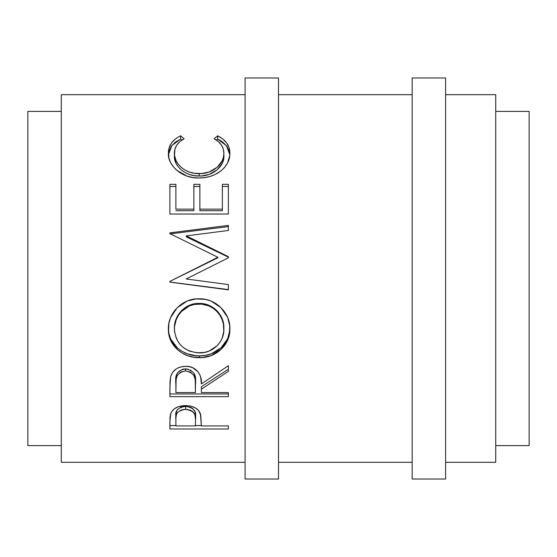 <?xml version="1.0" encoding="UTF-8"?>
<svg xmlns="http://www.w3.org/2000/svg" width="557" height="557" viewBox="0 0 557 557"><rect width="100%" height="100%" fill="white"/><g stroke="black" fill="none" stroke-linecap="round" stroke-linejoin="round"><path stroke-width="0.84" d="M61.27 462.31L245.08 462.31L61.27 462.31L61.27 94.69L61.27 462.31M245.08 94.69L61.27 94.69L245.08 94.69M228.37 428.994L169.885 428.994L170.031 417.757L170.449 414.499L171.563 411.804L174.278 408.873L178.268 406.728L185.572 405.587L190.654 406.074L195.187 407.759L198.536 410.481L200.764 415.014L201.376 425.917L228.37 425.917L228.37 428.994L228.37 425.917L228.37 428.994L169.885 428.994L169.885 422.115L170.762 413.433C173.011 408.406 177.948 405.795 185.572 405.587C193.37 405.788 198.313 408.511 200.416 413.754L201.376 425.917L228.37 425.917M228.37 396.654L169.885 396.654L170.01 382.032L170.679 376.504L172.579 372.445L175.956 369.117L178.087 367.864L180.454 366.993L185.523 366.339L189.206 366.666L192.701 367.738L198.167 371.965L199.824 374.798L200.771 377.834L201.376 383.961L228.37 365.684L228.37 371.338L201.376 389.211L201.376 392.581L228.37 392.581L228.37 396.654L169.885 396.654L169.885 387.449L170.679 376.504C172.767 370.078 177.718 366.694 185.523 366.339C196.593 365.782 202.4 376.038 201.376 383.961L228.37 365.684L228.37 371.338L201.376 389.211L201.376 392.581L228.37 392.581L228.37 396.654M168.527 332.188L168.889 323.422L170.519 317.692L177.175 307.749L187.18 301.024L196.036 298.942L205.129 299.339L210.95 301.003L220.913 307.652L227.639 317.379L229.742 325.922L229.352 334.597L227.709 340.09L221.066 349.406L211.166 355.61L202.4 357.538L193.383 357.162L187.591 355.651L182.23 353.145L177.502 349.712L170.741 340.487L168.527 332.188M228.37 289.591L169.885 282.051L228.37 289.591L228.37 284.571L186.191 278.98L228.37 257.835L228.37 256.659L186.289 235.883L228.37 256.659L228.37 257.835L186.191 278.98L228.37 284.571L228.37 289.849L169.885 282.134L169.885 281.382L217.871 257.285L169.885 233.606L169.885 232.868L228.37 225.39L228.37 230.459L186.289 235.883L186.289 236.85L228.37 257.153L186.289 236.85L186.289 235.883L228.37 230.459L228.37 226.595L169.885 233.905L228.37 226.595M228.37 214.027L228.37 184.332L222.368 184.332L222.368 209.14L199.879 209.14L199.879 184.332L193.878 184.332L193.878 209.14L175.887 209.14L175.887 184.332L169.885 184.332L169.885 214.027L228.37 214.027L169.885 214.027L169.885 184.332L175.887 184.332L175.887 209.14L193.878 209.14L193.878 184.332L199.879 184.332L199.879 209.14L222.368 209.14L222.368 184.332L228.37 184.332L228.37 214.027L228.37 186.47L222.368 186.47L228.37 186.47M179.166 136.528L180.614 135.817L184.13 138.756L179.89 141.589L176.785 145.099L174.961 149.123L174.487 155.306L176.137 160.813L178.337 164.294L181.331 167.448L185.077 170.101L189.436 172.071L194.212 173.248L201.704 173.526L209.007 172.05L217.112 167.323L222.278 160.625L223.496 156.921L223.872 153.203L223.273 148.935L221.394 144.994L218.253 141.575L214.125 138.756L217.606 135.817L222.911 139.048L226.824 143.156L229.15 147.939L229.832 151.838L229.735 155.668L227.493 163.18L224.227 167.845L220.899 170.922L215.037 174.536L209.905 176.485L204.426 177.613L198.786 177.975L192.708 177.516L186.867 176.068L176.917 170.372L173.157 166.557L170.421 162.254L168.868 157.749L168.555 150.564L169.098 147.981L171.382 143.163L175.274 139.041L179.166 136.528M27.85 445.6L61.27 445.6L27.85 445.6L27.85 111.4L27.85 445.6M61.27 111.4L27.85 111.4L61.27 111.4M245.08 479.02L278.5 479.02L278.5 77.98L245.08 77.98L245.08 479.02L245.08 77.98L278.5 77.98L278.5 479.02L245.08 479.02M445.6 462.31L495.73 462.31L495.73 94.69L445.6 94.69L495.73 94.69L495.73 462.31L445.6 462.31M495.73 445.6L529.15 445.6L529.15 111.4L495.73 111.4L529.15 111.4L529.15 445.6L495.73 445.6M412.18 479.02L445.6 479.02L445.6 77.98L412.18 77.98L412.18 479.02L412.18 77.98L445.6 77.98L445.6 479.02L412.18 479.02M278.5 462.31L412.18 462.31L278.5 462.31M412.18 94.69L278.5 94.69L412.18 94.69M196.886 352.797L204.245 352.477L208.931 351.161L216.875 345.925L219.918 342.311L222.152 338.217L223.775 331.408L223.448 324.278L222.111 319.634L219.904 315.29L216.903 311.419L213.129 308.237L208.784 305.877L201.571 304.122L194.17 304.47L189.443 305.897L181.415 311.495L178.435 315.366L176.214 319.69L174.494 326.667L174.494 331.422L176.263 338.266L178.546 342.395L181.596 346.029L184.785 348.619L189.7 351.182L196.886 352.797M190.459 369.987L193.927 373.225L195.215 377.374L195.458 381.601C196.517 374.631 193.202 370.363 185.516 368.818L185.516 370.913C193.216 372.549 196.53 376.908 195.458 383.996L195.382 392.581L195.215 379.679L193.927 375.425L190.48 372.132L185.516 370.913L180.663 372.146L177.293 375.376L176.103 379.554L175.887 392.581L195.382 392.581L175.887 392.581L175.887 383.787C174.78 376.797 177.989 372.508 185.516 370.913L185.516 368.818C178.01 370.335 174.801 374.527 175.887 381.392L176.472 375.174L177.398 373.009M195.382 425.917L195.507 419.574L194.839 414.512L192.513 411.407L190.515 410.272L186.887 409.381L183.107 409.555L180.802 410.251L177.37 412.737L176.506 414.338L175.928 417.653L175.887 425.917L195.382 425.917L175.887 425.917L175.887 419.282C174.856 413.872 178.094 410.558 185.592 409.325L185.592 406.352C178.108 407.522 174.87 410.767 175.887 416.086L175.887 419.282L176.116 412.876L177.37 409.687L180.802 407.258L185.592 406.352L185.592 409.325C193.237 410.613 196.537 414.032 195.507 419.574L195.382 425.917M222.494 319.711L223.448 323.241L223.872 327.899C224.38 315.234 212.809 302.876 199.093 303.44L199.093 304.018C212.851 303.433 224.36 316.118 223.872 329.055C224.429 341.768 212.76 353.382 199.364 352.887C184.082 351.655 175.761 343.704 174.383 329.055C174.014 316.285 185.446 303.44 199.093 304.018L199.093 303.44C185.411 302.876 174.042 315.422 174.383 327.899L174.842 323.262L176.214 318.75M195.458 381.601L195.458 383.975M195.068 412.173L195.507 416.344C196.53 410.92 193.23 407.578 185.592 406.352L190.515 407.278L192.513 408.385L194.839 411.421M168.437 154.526L171.869 145.579L180.614 139.062L181.888 140.085L180.614 139.062L175.274 142.209L171.382 146.24L169.098 150.947L168.548 153.516M174.487 158.104L174.383 156.308C173.875 165.902 185.342 176.52 199.183 176.005L194.212 175.636L189.436 174.487L185.077 172.559L181.331 169.976L178.337 166.891L176.137 163.493L174.487 158.104M201.704 175.915L199.183 176.005C213.115 176.527 224.638 165.735 223.872 156.051L223.496 159.678L222.278 163.298L217.112 169.85L209.007 174.466L201.704 175.915M229.832 154.721L229.15 150.912L226.824 146.226L222.911 142.216L220.412 140.524L217.606 139.062L216.318 140.113L217.606 139.062L226.393 145.662L229.825 154.679M175.887 186.47L169.885 186.47L175.887 186.47M193.878 210.713L175.887 210.713L193.878 210.713L193.878 209.14L193.878 210.713M199.879 186.47L193.878 186.47L199.879 186.47M222.368 210.713L199.879 210.713L222.368 210.713L222.368 209.14L222.368 210.713M228.37 230.459L228.37 225.39L169.885 232.868L169.885 233.606L217.871 257.285L217.871 257.766L169.885 281.382L169.885 282.134L228.37 289.849L228.37 284.571M229.742 330.531L229.867 327.704C230.584 343.126 215.796 356.41 199.385 355.86L205.387 355.38L211.166 353.855L221.066 347.798L227.709 338.691L229.742 330.531M196.37 355.742L199.385 355.86C183.009 356.355 167.859 343.711 168.388 328.143L168.966 333.754L170.741 339.081L177.502 348.097L182.23 351.446L187.591 353.897L196.37 355.742M220.481 315.401L222.111 318.701M217.648 311.467L219.904 314.454M209.836 305.716L213.192 307.603M214.083 308.223L216.903 310.667M176.646 317.769L181.415 310.75L189.443 305.278L194.17 303.878L199.093 303.44L204.036 303.878L208.784 305.257M201.376 386.69L228.37 369.228L201.376 386.69L201.376 389.211L201.376 386.69M169.885 393.966L228.37 393.966L169.885 393.966L169.885 387.449M178.727 371.408L182.981 369.11L188.162 369.124M169.885 425.569L175.887 425.569L169.885 425.569L169.885 422.115M195.389 425.569L201.376 425.569L195.389 425.569M180.614 139.062L180.614 135.817C172.405 139.807 168.325 145.614 168.388 153.224C167.462 165.255 182.055 178.63 198.786 177.975C206.668 178.017 213.623 175.977 219.639 171.848C226.671 166.501 230.076 160.277 229.867 153.175C229.881 145.607 225.794 139.821 217.606 135.817L217.606 139.062L217.606 135.817L214.125 138.756C220.544 142.279 223.789 147.09 223.872 153.203L223.872 156.051L223.872 153.203C224.673 163.069 213.101 174.181 199.183 173.617L199.183 176.005L199.183 173.617C185.3 174.139 173.916 163.312 174.383 153.467L174.383 156.308L174.383 153.467C174.376 147.194 177.62 142.293 184.13 138.756L180.614 135.817L180.614 139.062M222.368 209.14L222.368 184.332M199.879 209.14L199.879 210.713L199.879 209.14M193.878 209.14L193.878 184.332M175.887 209.14L175.887 184.332M169.885 214.027L169.885 186.47M169.885 233.905L169.885 232.868M217.871 257.766L217.871 257.285L175.615 278.5L217.871 257.766M169.885 282.051L169.885 281.382M186.191 278.98L187.152 278.5L186.191 278.973M228.37 257.835L228.37 257.153M199.385 357.657L199.385 355.86L199.385 357.657C215.768 358.255 230.605 344.588 229.867 328.846C230.549 313.069 215.503 298.134 199.107 298.81C182.466 298.037 167.58 313.354 168.388 329.298C167.922 345.27 182.954 358.144 199.385 357.657M228.37 393.966L228.37 392.581M228.37 369.228L228.37 365.684M195.507 419.553L195.507 416.344"/></g></svg>
